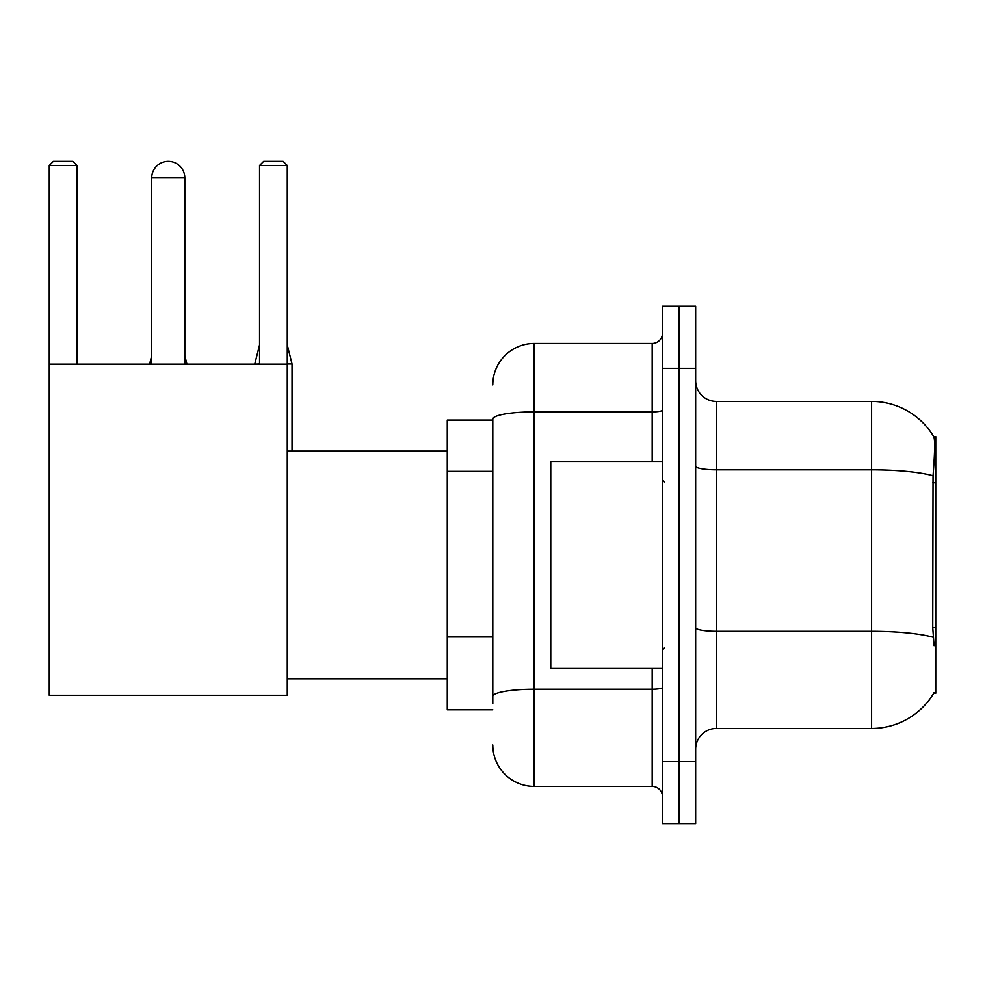 <?xml version="1.0" encoding="UTF-8"?>
<svg xmlns="http://www.w3.org/2000/svg" width="985" height="985" viewBox="0 0 985 985"><rect width="100%" height="100%" fill="white"/><g stroke="black" fill="none" stroke-linecap="round" stroke-linejoin="round"><path stroke-width="1.48" d="M933.718 693.268L934.075 692.652A72.447 72.447 0 0 1 871.59 728.457A72.447 72.447 0 0 0 933.718 693.268L935.75 693.268L935.75 436.614L933.866 436.872A72.447 72.447 0 0 0 871.59 401.424A72.447 72.447 0 0 1 933.718 436.614A72.447 72.447 0 0 0 871.59 401.424L716.354 401.424A20.697 20.697 0 0 1 695.656 380.727A20.697 20.697 0 0 0 716.354 401.424L716.354 728.457A20.697 20.697 0 0 0 695.656 749.154M492.808 420.053L447.276 420.053L447.276 709.828L492.808 709.828M679.096 761.577L679.096 823.669L695.656 823.669L695.656 761.577L679.096 761.577L679.096 823.669L662.536 823.669L662.536 761.577L679.096 761.577L679.096 368.316L679.096 761.577M662.536 761.577L662.536 306.212L679.096 306.212L679.096 368.316L679.096 306.212L695.656 306.212L695.656 761.577M934.075 645.667L932.746 627.679L933.041 475.767C934.839 453.248 935.11 440.295 933.866 436.872A72.447 72.447 0 0 0 871.59 401.424L871.59 469.845L716.354 469.845A20.697 3.595 0 0 1 695.656 466.25M933.263 637.27A72.447 12.583 180 0 0 871.59 631.287L871.59 728.457L716.354 728.457M492.808 703.622L492.808 419.081A41.395 7.19 180 0 1 534.202 411.89L652.181 411.89L652.181 343.469A10.355 10.355 0 0 0 662.536 333.127M492.808 384.864A41.395 41.395 0 0 1 534.202 343.469L534.202 786.412L652.181 786.412L652.181 668.433M534.202 343.469L652.181 343.469M662.536 796.766A10.355 10.355 0 0 0 652.181 786.412M534.202 786.412A41.395 41.395 0 0 1 492.808 745.017M662.536 461.448L550.763 461.448L550.763 668.433L662.536 668.433M151.702 177.891A16.56 16.56 0 0 1 168.263 161.331A16.56 16.56 0 0 1 184.823 177.891L151.702 177.891L151.702 364.167M184.823 364.167L184.823 177.891M49.25 364.167L287.275 364.167L287.275 695.336L49.25 695.336L49.25 165.468L53.387 161.331L72.841 161.331L76.99 165.468L49.25 165.468M76.99 364.167L76.99 165.468M287.275 165.468L259.548 165.468L263.685 161.331L283.138 161.331L287.275 165.468L287.275 364.167M259.548 165.468L259.548 364.167M186.891 364.167L184.823 363.97M149.634 364.167L151.702 363.97M292.04 451.105L292.04 363.97L287.275 363.97M254.783 364.167L259.548 363.97M935.75 482.798L932.746 482.798M935.75 627.679L932.746 627.679M492.808 471.372L447.276 471.372M492.808 636.95L447.276 636.95M933.041 475.767A72.447 12.583 180 0 0 871.59 469.845L871.59 631.287L716.354 631.287A20.697 3.595 -0 0 1 695.656 627.691M695.656 368.316L662.536 368.316M662.536 687.444A10.355 1.798 0 0 1 652.181 689.241L534.202 689.241A41.395 7.19 180 0 0 492.808 696.432M652.181 461.448L652.181 411.89A10.355 1.798 0 0 0 662.536 410.092M664.604 482.145L662.536 480.077M664.604 647.736L662.536 649.804M287.275 678.788L447.276 678.788M287.275 451.105L447.276 451.105M184.823 355.683L186.891 363.97M151.702 355.683L149.634 363.97M287.275 344.922L292.04 363.97M259.548 344.922L254.783 363.97"/></g></svg>
